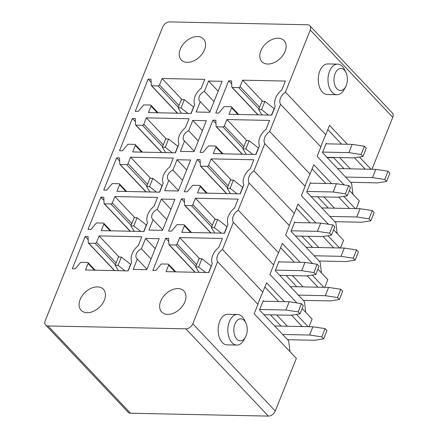 <?xml version="1.0" encoding="UTF-8"?>
<svg xmlns="http://www.w3.org/2000/svg" width="438" height="438" viewBox="0 0 438 438"><rect width="100%" height="100%" fill="white"/><g stroke="black" fill="none" stroke-linecap="round" stroke-linejoin="round"><path stroke-width="0.66" d="M233.344 222.351A9.789 6.608 -43.4 0 1 238.223 210.158L249.085 183.002A9.789 6.608 -43.4 0 1 253.958 170.809L264.82 143.653A9.789 6.608 -43.4 0 1 269.699 131.46L280.561 104.304A9.789 6.608 -43.4 0 1 285.439 92.111L310.263 30.041A6.121 4.128 -43.4 0 0 309.858 25.738A6.121 4.128 -43.4 0 0 307.476 24.774L169.637 21.9A6.121 4.128 -43.4 0 0 162.722 26.964L45.234 320.693A6.121 4.128 -43.4 0 0 45.645 325.001A6.121 4.128 -43.4 0 0 48.027 325.96L185.86 328.834A6.121 4.128 -43.4 0 0 192.78 323.77L217.604 261.7A9.789 6.608 -43.4 0 1 222.482 249.512L233.344 222.351L273.662 265.001L269.907 274.396L296.882 302.932M185.942 295.519A15.297 10.326 -43.4 0 0 183.938 290.974A15.297 10.326 -43.4 0 0 168.51 291.741A15.297 10.326 -43.4 0 0 159.695 307.454A15.297 10.326 -43.4 0 0 161.704 311.993A15.297 10.326 -43.4 0 0 177.127 311.232A15.297 10.326 -43.4 0 0 185.942 295.519M138.14 111.433L135.227 111.367L148.115 79.147L151.028 79.207L151.263 85.41A0.734 0.498 -43.4 0 0 151.647 85.782L158.129 85.914A1.226 0.827 -43.4 0 0 159.514 84.901L162.076 78.501L204.787 79.393L201.245 88.235A14.684 9.91 -43.4 0 0 194.691 104.627L191.154 113.475L148.444 112.582L151.044 106.078A1.226 0.827 -43.4 0 0 150.962 105.213A1.226 0.827 -43.4 0 0 150.486 105.021L144.047 104.89A0.734 0.498 -43.4 0 0 143.379 105.235L138.14 111.433M218.704 113.108L215.792 113.048L228.68 80.827L231.593 80.888L231.828 87.091A0.734 0.498 -43.4 0 0 232.211 87.463L238.694 87.595A1.226 0.827 -43.4 0 0 240.079 86.582L242.641 80.181L285.352 81.068L281.815 89.916A14.684 9.91 -43.4 0 0 275.256 106.308L271.719 115.156L229.008 114.263L231.609 107.759A1.226 0.827 -43.4 0 0 231.532 106.894A1.226 0.827 -43.4 0 0 231.056 106.702L224.617 106.571A0.734 0.498 -43.4 0 0 223.944 106.916L218.704 113.108M209.731 112.298L222.121 81.315L208.532 81.03L204.382 91.411A6.729 4.544 -43.4 0 0 199.777 101.194A6.729 4.544 -43.4 0 0 200.292 101.632L196.142 112.013L209.731 112.298M135.304 145.427A1.226 0.827 -43.4 0 0 135.227 144.567A1.226 0.827 -43.4 0 0 134.751 144.37L128.312 144.239A0.734 0.498 -43.4 0 0 127.639 144.584L122.399 150.781L119.486 150.721L132.375 118.495L135.287 118.556L135.523 124.764A0.734 0.498 -43.4 0 0 135.906 125.131L142.388 125.268A1.226 0.827 -43.4 0 0 143.774 124.255L146.336 117.849L189.046 118.742L185.509 127.584A14.684 9.91 -43.4 0 0 178.95 143.982L175.414 152.824L132.703 151.931L135.304 145.427L141.633 152.117M215.874 147.108A1.226 0.827 -43.4 0 0 215.792 146.243A1.226 0.827 -43.4 0 0 215.315 146.051L208.877 145.92A0.734 0.498 -43.4 0 0 208.203 146.265L202.964 152.462L200.051 152.402L212.939 120.176L215.852 120.236L216.087 126.44A0.734 0.498 -43.4 0 0 216.471 126.812L222.958 126.949A1.226 0.827 -43.4 0 0 224.338 125.936L226.9 119.53L269.611 120.423L266.074 129.265A14.684 9.91 -43.4 0 0 259.515 145.662L255.978 154.504L213.268 153.612L215.874 147.108L222.197 153.798M184.551 140.987L180.401 151.367L193.99 151.647L206.386 120.664L192.791 120.379L188.641 130.759A6.729 4.544 -43.4 0 0 184.037 140.543A6.729 4.544 -43.4 0 0 184.551 140.987L194.182 151.17M119.569 184.776A1.226 0.827 -43.4 0 0 119.486 183.916A1.226 0.827 -43.4 0 0 119.01 183.725L112.571 183.588A0.734 0.498 -43.4 0 0 111.898 183.938L106.658 190.13L103.746 190.07L116.634 157.844L119.547 157.904L119.782 164.113A0.734 0.498 -43.4 0 0 120.165 164.48L126.653 164.617A1.226 0.827 -43.4 0 0 128.038 163.604L130.595 157.198L173.306 158.091L169.769 166.933A14.684 9.91 -43.4 0 0 163.21 183.33L159.673 192.172L116.962 191.28L119.569 184.776L125.892 191.472M200.133 186.457A1.226 0.827 -43.4 0 0 200.051 185.597A1.226 0.827 -43.4 0 0 199.575 185.405L193.136 185.269A0.734 0.498 -43.4 0 0 192.468 185.613L187.223 191.811L184.31 191.751L197.204 159.525L200.111 159.585L200.347 165.794A0.734 0.498 -43.4 0 0 200.735 166.161L207.218 166.298A1.226 0.827 -43.4 0 0 208.603 165.285L211.165 158.879L253.87 159.771L250.333 168.614A14.684 9.91 -43.4 0 0 243.78 185.011L240.243 193.853L197.533 192.961L200.133 186.457L206.462 193.147M168.816 180.336L164.661 190.716L178.25 191.001L190.645 160.012L177.056 159.733L172.9 170.114A6.729 4.544 -43.4 0 0 168.296 179.898A6.729 4.544 -43.4 0 0 168.816 180.336L178.441 190.519M103.828 224.125A1.226 0.827 -43.4 0 0 103.746 223.265A1.226 0.827 -43.4 0 0 103.269 223.073L96.831 222.937A0.734 0.498 -43.4 0 0 96.163 223.287L90.918 229.479L88.011 229.419L100.899 197.199L103.811 197.259L104.047 203.462A0.734 0.498 -43.4 0 0 104.43 203.829L110.913 203.966A1.226 0.827 -43.4 0 0 112.298 202.953L114.86 196.553L157.565 197.439L154.028 206.287A14.684 9.91 -43.4 0 0 147.475 222.679L143.938 231.521L101.227 230.634L103.828 224.125L110.157 230.821M184.393 225.805A1.226 0.827 -43.4 0 0 184.31 224.946A1.226 0.827 -43.4 0 0 183.834 224.754L177.395 224.617A0.734 0.498 -43.4 0 0 176.728 224.968L171.488 231.16L168.575 231.1L181.463 198.874L184.376 198.94L184.612 205.143A0.734 0.498 -43.4 0 0 184.995 205.51L191.477 205.646A1.226 0.827 -43.4 0 0 192.862 204.634L195.425 198.228L238.135 199.12L234.598 207.962A14.684 9.91 -43.4 0 0 228.039 224.36L224.502 233.202L181.792 232.315L184.393 225.805L190.722 232.501M153.076 219.684L148.925 230.065L162.514 230.35L174.904 199.367L161.315 199.082L157.165 209.463A6.729 4.544 -43.4 0 0 152.561 219.246A6.729 4.544 -43.4 0 0 153.076 219.684L162.706 229.868M88.087 263.479A1.226 0.827 -43.4 0 0 88.011 262.614A1.226 0.827 -43.4 0 0 87.534 262.422L81.096 262.291A0.734 0.498 -43.4 0 0 80.422 262.636L75.183 268.833L72.27 268.768L85.158 236.547L88.071 236.608L88.306 242.811A0.734 0.498 -43.4 0 0 88.69 243.183L95.172 243.314A1.226 0.827 -43.4 0 0 96.557 242.302L99.119 235.901L141.83 236.788L138.293 245.636A14.684 9.91 -43.4 0 0 131.734 262.028L128.197 270.876L85.487 269.983L88.087 263.479L94.416 270.169M168.657 265.154A1.226 0.827 -43.4 0 0 168.575 264.295A1.226 0.827 -43.4 0 0 168.099 264.103L161.66 263.972A0.734 0.498 -43.4 0 0 160.987 264.317L155.747 270.509L152.835 270.449L165.723 238.228L168.635 238.288L168.871 244.492A0.734 0.498 -43.4 0 0 169.254 244.864L175.742 244.995A1.226 0.827 -43.4 0 0 177.122 243.982L179.684 237.582L222.394 238.469L218.858 247.317A14.684 9.91 -43.4 0 0 212.299 263.709L208.762 272.556L166.051 271.664L168.657 265.154L174.981 271.85M137.335 259.033L133.185 269.414L146.774 269.699L159.169 238.715L145.575 238.431L141.425 248.811A6.729 4.544 -43.4 0 0 136.82 258.595A6.729 4.544 -43.4 0 0 137.335 259.033L146.965 269.222M200.56 55.861A15.297 10.326 -43.4 0 0 203.506 38.944A15.297 10.326 -43.4 0 0 184.217 43.039A15.297 10.326 -43.4 0 0 181.272 59.962A15.297 10.326 -43.4 0 0 200.56 55.861M79.13 305.773A15.297 10.326 -43.4 0 0 81.139 310.312A15.297 10.326 -43.4 0 0 96.563 309.551A15.297 10.326 -43.4 0 0 105.377 293.838A15.297 10.326 -43.4 0 0 103.368 289.294A15.297 10.326 -43.4 0 0 87.945 290.06A15.297 10.326 -43.4 0 0 79.13 305.773M264.782 44.72A15.297 10.326 -43.4 0 0 261.836 61.643A15.297 10.326 -43.4 0 0 281.125 57.542A15.297 10.326 -43.4 0 0 284.07 40.624A15.297 10.326 -43.4 0 0 264.782 44.72M192.78 323.77L275.278 411.036L293.044 366.628L296.345 358.366L254.166 313.745L257.927 304.35L217.604 261.7M275.278 411.036A6.121 4.128 136.6 0 1 268.363 416.1L130.524 413.226A6.121 4.128 136.6 0 1 128.142 412.262L45.645 325.001M309.858 25.738L392.355 112.999A6.121 4.128 136.6 0 1 392.766 117.307L371.971 169.287M333.63 157.729L327.181 157.598M309.02 326.682L312.086 319.012L302.149 308.505M324.755 287.333L327.827 279.663L317.889 269.151M340.496 247.985L343.562 240.314L333.625 229.802M356.236 208.636L359.302 200.965L349.365 190.453M222.482 249.512L262.8 292.157L266.561 282.762L284.432 301.667M308.062 326.666L296.477 314.407M312.623 263.583L285.642 235.047L289.403 225.652L249.085 183.002M238.223 210.158L278.541 252.808L282.296 243.413L300.167 262.318M323.802 287.317L312.217 275.059M328.363 224.234L301.382 195.698L305.144 186.298L264.82 143.653M253.958 170.809L294.281 213.459L298.037 204.064L315.907 222.964M339.543 247.963L327.952 235.71M269.699 131.46L310.016 174.11L313.778 164.71L331.648 183.615M355.278 208.614L343.693 196.355M344.098 184.885L317.123 156.344L320.879 146.949L280.561 104.304M285.439 92.111L325.757 134.756L329.513 125.361L347.383 144.266M371.019 169.265L359.434 157.007M263.725 301.235L263.222 300.703L259.504 310L288.658 340.835L289.983 351.632M270.41 314.851L281.048 326.102M145.575 238.431L155.205 248.614M264.864 287.005L278.606 301.547M291.5 315.179L302.242 326.545M276.723 314.982L287.355 326.233M141.425 248.811L151.055 259M262.8 292.157C260.654 296.723 257.719 304.06 257.927 304.35M179.684 237.582L199.651 258.699M165.723 238.228L168.756 241.431M99.119 235.901L119.087 257.018M85.158 236.547L88.191 239.75M279.46 261.886L278.962 261.355L275.245 270.646L304.394 301.486L305.719 312.283M286.151 275.502L296.783 286.753M161.315 199.082L170.946 209.265M280.599 247.656L294.347 262.192M307.235 275.83L317.977 287.191M292.458 275.633L303.096 286.885M157.165 209.463L166.79 219.646M278.541 252.808C276.394 257.369 273.46 264.711 273.662 265.001M195.425 198.228L215.392 219.35M181.463 198.874L184.497 202.082M114.86 196.553L134.827 217.67M100.899 197.199L103.926 200.401M295.201 222.531L294.697 222L290.98 231.297L320.134 262.138L321.459 272.929M301.886 236.148L312.524 247.399M177.056 159.733L186.687 169.917M296.34 208.307L310.082 222.843M322.976 236.482L333.718 247.842M308.199 236.285L318.837 247.53M172.9 170.114L182.531 180.297M294.281 213.459C292.13 218.02 289.195 225.356 289.403 225.652M211.165 158.879L231.127 180.002M197.204 159.525L200.232 162.733M130.595 157.198L150.562 178.321M116.634 157.844L119.667 161.053M310.942 183.183L310.438 182.651L306.72 191.948L335.875 222.789L337.2 233.58M317.627 196.799L328.265 208.05M192.791 120.379L202.422 130.568M312.08 168.959L325.823 183.495M338.716 197.133L349.458 208.493M323.939 196.93L334.572 208.181M188.641 130.759L198.272 140.948M310.016 174.11C307.87 178.671 304.936 186.008 305.144 186.298M226.9 119.53L246.868 140.653M212.939 120.176L215.972 123.385M146.336 117.849L166.303 138.972M132.375 118.495L135.408 121.704M326.677 143.834L326.179 143.303L322.461 152.599L351.61 183.434L352.935 194.231M333.367 157.45L344.005 168.701M208.532 81.03L218.162 91.219M327.816 129.604L341.563 144.146M354.451 157.779L365.193 169.145M339.674 157.581L350.312 168.833M204.382 91.411L214.012 101.6M200.292 101.632L209.922 111.821M325.757 134.756C323.611 139.322 320.676 146.659 320.879 146.949M242.641 80.181L262.608 101.298M228.68 80.827L231.713 84.03M162.076 78.501L182.044 99.623M148.115 79.147L151.143 82.355M247.229 330.575A11.016 6.707 -88.8 0 1 245.543 337.014A11.016 6.707 -88.8 0 1 237.883 340.041A11.016 6.707 -88.8 0 1 233.865 329.124A11.016 6.707 -88.8 0 1 238.65 319.357A11.016 6.707 -88.8 0 1 245.838 322.894A11.016 6.707 -88.8 0 1 247.229 330.575M245.543 337.014L244.092 339.735A15.297 9.313 -88.8 0 1 236.832 345.073A15.297 9.313 -88.8 0 1 227.869 328.768A15.297 9.313 -88.8 0 1 237.473 314.484A15.297 9.313 -88.8 0 1 244.503 320.118L245.838 322.894M237.473 314.484L227.765 314.281A15.297 9.313 91.2 0 0 218.162 328.566A15.297 9.313 91.2 0 0 227.125 344.87L236.832 345.073M274.599 325.965L312.858 326.764L325.084 328.626L321.777 336.888L323.638 338.859L314.511 340.277L287.596 339.713M312.858 326.764L309.551 335.026L321.777 336.888M282.636 334.468L309.551 335.026M118.463 270.673L115.145 265.269L118.452 257.007L121.364 257.068L130.754 264.481M130.612 264.338L128 270.87M121.364 257.068L118.057 265.329L125.027 270.81M115.145 265.269L118.057 265.329M325.084 328.626L326.945 330.597L323.638 338.859M199.027 272.348L195.715 266.95L199.016 258.688L201.929 258.748L211.182 266.019L208.565 272.551M201.929 258.748L198.628 267.01L205.597 272.485M195.715 266.95L198.628 267.01M263.014 301.218L289.222 301.766L301.454 303.627L303.31 305.598L300.008 313.86L290.881 315.278L263.961 314.714M301.454 303.627L298.147 311.889L300.008 313.86M289.222 301.766L285.915 310.027L298.147 311.889M259.712 309.48L285.915 310.027M290.339 286.616L328.593 287.416L340.824 289.277L337.517 297.539L339.379 299.51L330.252 300.928L303.337 300.364M328.593 287.416L325.292 295.677L337.517 297.539M298.371 295.113L325.292 295.677M134.198 231.319L130.885 225.92L134.192 217.659L137.105 217.719L146.489 225.132M146.352 224.984L143.741 231.521M137.105 217.719L133.798 225.981L140.768 231.456M130.885 225.92L133.798 225.981M340.824 289.277L342.686 291.248L339.379 299.51M214.762 233L211.45 227.601L214.757 219.339L217.67 219.4L226.917 226.665L224.305 233.202M217.67 219.4L214.363 227.661L221.332 233.136M211.45 227.601L214.363 227.661M278.754 261.869L304.963 262.417L317.189 264.278L319.05 266.249L315.743 274.511L306.622 275.929L279.701 275.365M317.189 264.278L313.887 272.54L315.743 274.511M304.963 262.417L301.656 270.679L313.887 272.54M275.447 270.131L301.656 270.679M306.08 247.267L344.334 248.067L356.559 249.928L353.258 258.19L355.119 260.161L345.993 261.574L319.072 261.015M344.334 248.067L341.027 256.329L353.258 258.19M314.112 255.765L341.027 256.329M149.938 191.97L146.626 186.572L149.927 178.31L152.84 178.37L162.23 185.783M162.093 185.635L159.476 192.167M152.84 178.37L149.539 186.632L156.508 192.107M146.626 186.572L149.539 186.632M356.559 249.928L358.421 251.894L355.119 260.161M230.503 193.651L227.191 188.252L230.498 179.985L233.41 180.051L242.657 187.316L240.046 193.848M233.41 180.051L230.103 188.313L237.073 193.788M227.191 188.252L230.103 188.313M294.495 222.52L320.698 223.068L332.929 224.929L334.791 226.895L331.484 235.162L322.357 236.575L295.442 236.016M332.929 224.929L329.622 233.191L331.484 235.162M320.698 223.068L317.397 231.33L329.622 233.191M291.188 230.782L317.397 231.33M321.815 207.919L360.074 208.712L372.3 210.579L368.999 218.841L370.855 220.807L361.728 222.225L334.813 221.666M360.074 208.712L356.767 216.974L368.999 218.841M329.852 216.416L356.767 216.974M165.679 152.621L162.361 147.217L165.668 138.956L168.581 139.016L177.97 146.434M177.828 146.287L175.216 152.818M168.581 139.016L165.274 147.283L172.249 152.758M162.361 147.217L165.274 147.283M372.3 210.579L374.161 212.545L370.855 220.807M246.244 154.302L242.931 148.898L246.233 140.636L249.145 140.697L258.398 147.967L255.781 154.499M249.145 140.697L245.844 148.958L252.814 154.439M242.931 148.898L245.844 148.958M310.23 183.172L336.439 183.714L348.67 185.581L350.526 187.546L347.225 195.808L338.098 197.226L311.183 196.667M348.67 185.581L345.363 193.842L347.225 195.808M336.439 183.714L333.137 191.981L345.363 193.842M306.928 191.433L333.137 191.981M337.556 168.564L375.809 169.364L388.041 171.225L384.734 179.492L386.595 181.458L377.468 182.876L350.553 182.312M375.809 169.364L372.508 177.625L384.734 179.492M345.587 177.067L372.508 177.625M181.414 113.272L178.102 107.868L181.409 99.607L184.321 99.667L193.711 107.086M193.569 106.938L190.957 113.469M184.321 99.667L181.014 107.929L187.984 113.409M178.102 107.868L181.014 107.929M388.041 171.225L389.902 173.196L386.595 181.458M261.984 114.953L258.666 109.549L261.973 101.287L264.886 101.348L274.133 108.619L271.522 115.15M264.886 101.348L261.579 109.609L268.549 115.09M258.666 109.549L261.579 109.609M325.971 143.817L352.179 144.365L364.405 146.226L366.267 148.197L362.965 156.459L353.838 157.877L326.918 157.313M364.405 146.226L361.104 154.494L362.965 156.459M352.179 144.365L348.872 152.627L361.104 154.494M322.664 152.079L348.872 152.627M345.976 72.538L344.635 69.768A15.297 9.313 91.2 0 0 337.605 64.129A15.297 9.313 91.2 0 0 332.957 66.034A15.297 9.313 91.2 0 0 328.204 83.149A15.297 9.313 91.2 0 0 336.964 94.718A15.297 9.313 91.2 0 0 341.613 92.812A15.297 9.313 91.2 0 0 344.224 89.379L345.681 86.664A11.016 6.707 91.2 0 0 345.976 72.538A11.016 6.707 91.2 0 0 337.567 69.856A11.016 6.707 91.2 0 0 334.741 84.819A11.016 6.707 91.2 0 0 343.797 89.133A11.016 6.707 91.2 0 0 345.681 86.664M336.964 94.718L327.263 94.515A15.297 9.313 -88.8 0 1 318.497 82.946A15.297 9.313 -88.8 0 1 323.249 65.831A15.297 9.313 -88.8 0 1 327.898 63.926L337.605 64.129M310.263 30.041L392.766 117.307M177.122 243.982L196.64 264.629M195.945 266.37L175.742 244.995M169.254 244.864L195.167 272.272M96.557 242.302L116.075 262.948M115.38 264.689L95.172 243.314M88.69 243.183L114.603 270.591M192.862 204.634L212.381 225.28M211.685 227.021L191.477 205.646M184.995 205.51L210.908 232.923M112.298 202.953L131.816 223.599M131.121 225.34L110.913 203.966M104.43 203.829L130.343 231.242M208.603 165.285L228.121 185.931M227.421 187.667L207.218 166.298M200.735 166.161L226.643 193.569M128.038 163.604L147.551 184.25M146.856 185.991L126.653 164.617M120.165 164.48L146.078 191.888M224.338 125.936L243.856 146.577M243.161 148.318L222.958 126.949M216.471 126.812L242.384 154.22M143.774 124.255L163.292 144.896M162.597 146.637L142.388 125.268M135.906 125.131L161.819 152.539M240.079 86.582L259.597 107.228M258.902 108.969L238.694 87.595M232.211 87.463L258.124 114.871M237.938 114.449L231.609 107.759M159.514 84.901L179.032 105.547M178.337 107.288L158.129 85.914M151.647 85.782L177.56 113.19M157.373 112.769L151.044 106.078M48.027 325.96L130.524 413.226M185.86 328.834L268.363 416.1M194.987 272.266L168.969 244.743M175.731 271.867L168.575 264.295M114.422 270.585L88.405 243.068M95.166 270.186L88.011 262.614M210.727 232.917L184.71 205.395M191.472 232.512L184.31 224.946M130.163 231.237L104.145 203.714M110.902 230.837L103.746 223.265M226.468 193.569L200.451 166.046M207.207 193.163L200.051 185.597M145.898 191.888L119.881 164.365M126.642 191.483L119.486 183.916M242.203 154.214L216.186 126.697M222.947 153.815L215.792 146.243M161.638 152.534L135.621 125.016M142.383 152.134L135.227 144.567M257.944 114.865L231.926 87.348M238.688 114.466L231.532 106.894M177.379 113.185L151.362 85.667M158.118 112.785L150.962 105.213"/></g></svg>

